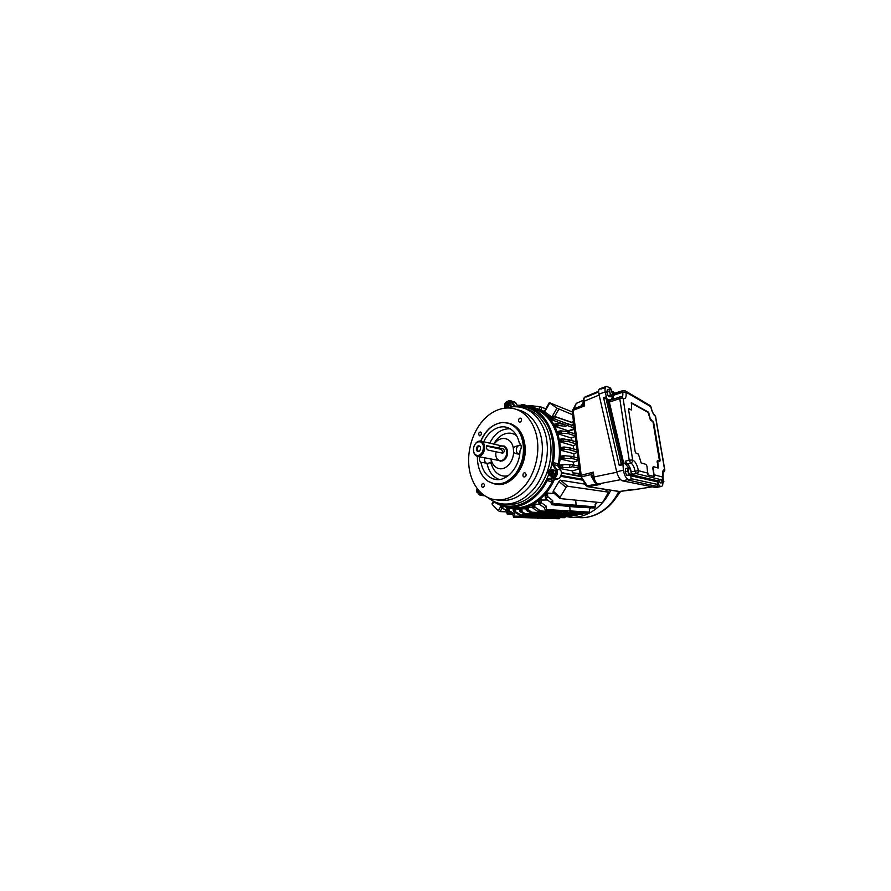 <?xml version="1.0" encoding="UTF-8"?>
<svg xmlns="http://www.w3.org/2000/svg" width="891" height="891" viewBox="0 0 891 891"><rect width="100%" height="100%" fill="white"/><g stroke="black" fill="none" stroke-linecap="round" stroke-linejoin="round"><path stroke-width="1.34" d="M656.467 487.366L661.49 486.43C662.358 486.174 662.815 484.994 662.871 482.9M605.401 387.54L601.269 389.033L599.754 388.799C598.585 389.367 598.307 391.16 598.93 394.167L616.672 471.796C618.064 476.852 620.002 479.87 622.486 480.839L655.698 487.522M630.783 475.092L626.607 475.237L625.215 471.662L625.605 468.543L628.021 467.975L629.725 468.388L630.728 470.136L631.162 473.912L630.783 475.092L626.607 475.237M629.035 474.68L627.643 471.105L625.215 471.662M627.643 471.105L628.021 467.975M631.24 473.455L630.193 474.825L628.612 472.831L628.11 469.468L629.169 468.131L630.728 470.136M663.049 477.699L663.572 482.755L660.12 482.9L659.106 480.182M663.572 482.755L660.12 482.9M662.291 482.454L661.367 479.703M663.895 481.34L663.182 482.554L661.623 479.625M612.696 394.178L612.184 396.005L609.956 396.773L608.163 395.816L606.816 392.307L607.283 389.79L609.5 388.999L611.248 389.935M612.184 396.005L610.402 395.047L608.163 395.816M611.293 390.002L612.652 394.657C612.496 395.448 612.128 395.715 611.549 395.437L609.043 391.517L606.816 392.307M609.043 391.517L609.5 388.999M610.402 395.047L609.533 390.169C609.7 389.378 610.079 389.122 610.658 389.412L612.206 391.65M630.327 489.727L619.88 491.464M631.095 489.616L631.875 489.705M633.668 489.805L652.167 486.809M598.084 483.98L600.579 484.381L598.162 483.969C596.057 483.245 594.665 480.895 593.985 476.93L592.883 477.52C593.529 479.859 594.598 481.652 596.079 482.9L598.162 483.969L620.593 479.67M598.986 484.225L597.616 483.991M596.937 483.824L600.579 484.381L588.249 486.675L618.566 491.342M599.131 395.047L584.039 401.262L583.093 402.71L584.652 405.928L584.039 401.262C583.75 398.878 584.14 397.419 585.198 396.863L586.568 396.974L598.607 391.951M583.093 402.71L583.516 398.433L585.209 396.863L598.596 391.272M583.249 403.5L582.101 405.561L584.652 405.928L573.125 410.305L581.166 475.014L581.745 476.752L591.078 474.58L593.35 472.13L580.13 475.56L572.178 411.141L573.314 408.913L582.101 405.561L583.07 402.554M592.871 477.42L593.35 472.13L593.985 476.93L616.784 472.275M586.412 485.851L588.249 486.675L587.28 485.851L596.725 484.08L594.988 482.677L591.212 476.351L591.078 474.58L592.727 475.928M592.883 477.398L591.212 476.351M583.137 403.077L581.957 404.692M631.073 471.283C630.193 467.263 628.801 464.824 626.919 463.955L630.728 463.03L629.213 460.213L632.655 459.968L623.11 398.466L619.768 398.589L629.213 460.213L625.393 461.159L625.003 463.821L622.898 463.287L623.355 470.214C624.368 475.415 626.072 478.512 628.478 479.514L631.051 480.037L630.85 474.914M630.973 474.591L657.814 480.817L659.24 486.041L661.077 486.43M611.527 390.314L610.491 388.019L606.459 386.371C605.212 386.972 604.777 388.832 605.156 391.951L606.894 398.867L603.575 397.72L619.267 465.548L622.542 464.746M612.696 393.844L623.054 390.57L625.259 390.882L623.054 390.57L622.72 392.252L625.972 392.14L650.82 406.697L650.152 405.561L625.259 390.882L625.972 392.14C626.562 397.241 625.605 399.346 623.11 398.466L622.33 397.141L620.147 396.851L619.768 398.589L609.923 401.919L608.876 399.881L606.894 398.867M622.575 463.365L607.729 399.936L606.147 399.123L621.194 463.699M607.729 399.936L608.876 399.881M657.636 480.461L661.122 479.726L636.43 473.644L631.017 474.469M629.436 480.36L657.157 486.464L657.569 480.862M623.076 463.287L620.994 463.754L619.267 465.548M653.315 468.02L654.161 476.507L652.769 468.143L653.548 466.684L658.137 468.009L657.77 460.658L659.875 461.304L660.086 460.057L653.704 422.791L650.174 418.436L648.592 412.221L631.53 402.777L631.619 409.938L628.834 408.657L628.601 409.849L635.149 451.47L636.118 453.33L638.424 454.109L641.152 462.919L646.042 464.389L646.955 466.149L647.802 474.892L654.161 476.507M653.136 466.817L652.769 468.143M657.792 467.931L657.547 461.939M657.358 460.792L657.023 462.061M659.54 461.226L652.891 421.12M631.084 403.01L648.08 412.377L650.497 420.285L652.39 421.265M628.623 408.913L631.251 409.949M522.36 404.614L518.217 405.984M557.321 513.996L577.034 514.798L576.555 515.499L578.738 514.285M532.161 513.45L533.041 513.183L532.161 513.45L526.525 510.599L526.414 508.984L527.06 508.783L533.041 513.183M551.161 515.165L570.942 515.889L570.641 516.602L572.713 515.599L565.451 515.265M526.548 514.586L525.668 514.675L526.548 514.586L522.037 511.568L519.821 511.345L520.645 510.198L521.992 511.545L521.959 508.694L526.035 508.917M545.86 408.746L539.612 406.664L529.131 405.528L528.931 406.519M528.808 406.508L529.131 405.528M572.267 411.92L549.313 402.643L556.964 408.178L552.019 416.821M572.612 414.705L556.964 408.178M506.366 511.88L500.096 511.59L498.292 510.699L500.642 506.6M493.848 501.644L492.255 504.473L498.292 510.699M492.255 504.473L493.681 501.533M532.629 512.693L554.893 513.895L556.051 515.065C556.842 515.009 557.287 514.486 557.398 513.506M551.228 514.753L549.914 516.257L548.767 515.076L525.935 513.962M520.645 510.198L520.622 508.75L519.431 508.917L520.099 511.757L525.668 514.675M565.752 516.513L570.474 517.248C585.743 518.439 602.572 507.736 610.691 490.217M545.103 516.301L564.092 516.925L564.827 517.682L565.651 516.635L560.762 516.435M545.147 515.956L543.878 517.415L542.764 516.223L520.611 515.254M513.706 511.657L513.584 510.253L514.274 510.32L515.666 511.835L513.706 511.657L518.896 514.642L519.72 516.045L543.833 517.404M518.896 514.642L520.667 514.786L519.72 516.045M520.667 514.786L515.666 511.835M559.904 517.615L556.218 517.571M539.144 517.426L558.401 517.983L559.125 518.74L559.916 517.704M539.189 517.148L537.919 518.551L536.872 517.359L514.463 516.49M507.302 510.164L507.202 508.861L507.926 509.095L509.34 510.799L507.302 510.164L512.481 513.283L513.595 517.292L559.125 518.74M512.481 513.283L514.408 513.84L514.497 516.101L513.595 517.292M514.408 513.84L509.34 510.799M500.976 507.168L500.865 505.91L501.577 506.333L502.981 508.304L500.976 507.168L506.211 510.554L507.224 514.062L512.626 514.397M506.211 510.554L508.07 511.523L507.224 514.062M508.07 511.523L502.981 508.304M583.438 513.082L575.352 512.837M563.613 512.782L581.801 513.617L582.569 514.385L583.449 513.305M563.68 512.247C563.591 513.249 563.145 513.795 562.321 513.862L561.152 512.67L539.823 511.412M532.963 508.193L532.818 506.366L533.509 505.999L534.945 507.168L532.963 508.193L538.866 512.18L562.266 513.862M538.075 511.234L539.857 510.354L538.866 512.18M539.857 510.354L534.945 507.168M591.234 507.837L589.352 509.262L589.586 512.158L570.073 510.911C570.04 511.98 569.583 512.548 568.703 512.637L567.534 511.412L546.484 510.064M570.017 511.545L587.937 512.47L588.706 513.238L589.586 512.158M532.918 508.171L532.584 504.93L534.789 504.072L539.311 504.351L544.39 507.625L545.526 510.833L568.647 512.626M544.39 507.625L546.339 506.222L546.539 509.574L545.526 510.833M539.946 501.722L541.416 502.814L539.356 504.373L539.857 500.074L547.308 499.962M546.339 506.222L541.416 502.814L541.182 499.506M597.571 502.312L595.11 504.384L595.322 506.89L576.098 505.242C576.054 506.333 575.586 506.923 574.662 506.99L573.503 505.776L552.788 503.994M576.009 505.954L593.64 507.224L594.397 507.993L595.322 506.89M596.38 503.593L595.121 504.607M546.294 495.686L546.183 493.837L545.014 495.485L545.715 498.837L545.582 496.465L546.294 495.686L547.765 496.733L545.715 498.837L550.805 502.413L551.796 504.718L574.606 506.979M550.805 502.413L552.676 500.542L552.854 503.448L551.796 504.718M552.676 500.542L547.765 496.733M560.261 498.592L553.033 492.333L553.233 491.13L560.138 497.211L560.261 498.592L601.748 502.724L603.107 501.678L608.542 492.166L567.723 486.241L566.041 487.433L559.013 481.452L560.562 480.193L585.131 484.158M560.138 497.211L566.041 487.433M578.214 460.034L571.176 458.33C572.044 457.629 572.089 456.949 571.298 456.303L570.73 458.486L563.825 458.33L562.11 457.618L563.791 455.635L570.864 456.292M570.83 448.563L570.864 449.142L569.472 447.761L564.025 447.015L561.397 447.427L561.085 449.354L563.981 447.015L564.148 449.51L562.31 448.852M570.864 449.142L564.148 449.51M569.895 440.755L569.783 440.199L567.678 441.346L560.205 441.023L560.239 439.207L562.856 438.74L563.335 441.123M569.783 440.199L562.9 438.74M560.016 439.976L562.856 438.74M567.534 431.745L568.168 433.661L561.486 433.193L559.425 432.636L559.158 431.834L560.662 430.843L568.425 431.678C569.115 432.324 569.048 432.97 568.235 433.627L568.168 433.661M569.895 465.069L569.416 467.597L562.344 467.519L560.695 466.761L560.918 465.715L562.956 464.567L572.278 464.69C573.091 465.336 573.058 466.015 572.178 466.695L569.416 467.597M571.699 422.312L573.436 421.398M565.317 426.31L567.266 425.53C568.068 424.907 568.146 424.272 567.489 423.637L564.315 424.316L565.317 426.31L556.329 425.219L555.093 425.731L554.514 424.138L557.332 423.448L558.557 425.731M564.315 424.316L557.376 423.448M554.581 424.784L557.332 423.448M550.092 418.247L549.402 417.99M544.368 411.386L538.275 409.236M551.317 417.01L547.063 415.473M551.696 416.91L544.278 411.542L549.547 402.91M563.903 424.272L551.763 419.828L549.669 417.478L553.912 416.342M568.77 431.801L568.28 430.821L556.062 426.711L555.093 425.731M572.078 440.622L571.298 438.016L559.069 434.173L557.966 431.411L560.662 430.843M576.288 444.442L573.18 445.667L560.929 442.114L560.205 441.023M573.938 456.96L573.949 453.708L561.675 450.49L561.085 449.354M573.203 464.89L573.581 462.117L561.297 459.255L561.43 456.058L564.025 455.613M579.295 468.789L572.39 470.96L559.637 468.41L560.261 465.069L562.956 464.567M527.06 508.783L527.038 507.302L532.595 507.324M527.038 507.302L526.18 507.569L526.414 508.984M526.525 510.599L526.18 507.569M520.622 508.75L521.959 508.694M514.853 508.917L519.475 509.184M519.453 509.073L516.992 508.939M520.856 508.572L526.035 508.895M525.902 508.126L523.685 508.004M532.328 505.687L530.524 505.542M527.194 506.946L532.384 507.313M569.772 506.5L570.073 510.911L546.539 509.574M538.866 501.366L539.857 500.074M575.72 500.129L576.098 505.242L552.854 503.448M546.183 493.837L547.497 493.013L554.536 493.659M553.233 491.13L559.013 481.452M582.113 479.202L560.985 475.449M503.749 506.255C506.845 507.681 510.12 508.538 513.55 508.839C528.53 510.398 545.704 498.893 554.291 479.804M573.581 462.117L578.27 460.502M573.949 453.708L577.279 452.45M571.298 438.016L575.296 436.467M579.874 473.511L572.523 472.854L572.39 470.96M579.974 474.302L572.523 472.854M573.626 448.919L573.18 445.667M568.28 430.821L574.327 428.582M558.624 467.14C564.849 442.114 554.659 416.13 537.852 409.036C533.72 407.154 529.432 406.251 524.988 406.318M580.464 476.507L561.375 472.943M510.209 507.135L511.813 507.425C526.626 509.919 544.134 499.06 552.999 480.104M557.844 465.96L558.301 463.688C563.112 439.241 552.186 415.239 535.669 409.415L531.225 408.089M506.199 403.411C505.275 404.447 505.32 405.093 506.366 405.36C507.291 404.325 507.235 403.668 506.199 403.411M477.788 489.326L477.587 490.796C478.01 491.331 478.422 491.253 478.812 490.562M551.095 472.831C550.972 471.205 550.404 470.971 549.368 472.119C549.491 473.745 550.059 473.979 551.095 472.831M506.634 402.899C505.275 404.013 505.119 405.127 506.155 406.218C507.625 406.942 508.939 403.467 507.413 402.899L506.634 402.899M477.732 489.248L477.687 491.331L478.478 491.932L479.558 491.364M552.186 473.166C552.476 471.885 552.13 471.038 551.15 470.637C549.201 470.058 548.299 474.123 550.304 474.491C551.161 474.602 551.785 474.157 552.186 473.166M477.643 459.745L477.598 456.448M480.884 441.112C485.985 429.796 493.336 423.57 502.947 422.434L509.719 423.481C517.727 426.856 522.416 434.329 523.797 445.901C526.058 466.26 509.463 487.355 494.973 484.058L488.558 481.574M496.298 484.214L496.332 484.225C510.821 487.511 527.372 466.505 525.1 446.224C523.719 434.697 519.03 427.235 511.033 423.871L509.307 423.325M480.683 441.067C485.773 429.785 493.102 423.593 502.68 422.457L508.304 423.125C511.924 424.506 515.121 426.822 517.905 430.097C523.017 437.303 524.788 448.385 522.382 459.132C520.856 464.4 518.651 469.189 515.766 473.489C512.57 477.353 509.039 480.316 505.175 482.376C501.232 483.846 497.367 484.281 493.558 483.69L488.313 481.452C481.786 476.874 478.166 469.613 477.442 459.678L477.387 456.415M484.815 457.807C484.225 460.202 484.659 461.95 486.13 463.064L480.94 462.362C482.955 472.263 487.923 477.988 495.853 479.514C507.068 481.43 519.754 466.895 519.988 450.902C521.859 447.672 521.647 445.077 519.353 443.117C517.582 435.487 513.94 430.42 508.405 427.936C499.628 424.071 488.691 430.542 483.735 441.769M480.94 462.362C479.447 461.17 479.002 459.322 479.614 456.827M487.577 463.365L486.13 463.064M519.72 454.187L518.907 454.054L519.731 454.087M491.309 462.852L490.173 462.652L491.309 462.028L490.429 463.721M490.173 462.652L487.956 463.287M491.052 458.988L491.041 459.021C492.255 465.748 497.479 470.047 503.036 468.521C508.583 467.062 513.372 459.845 513.628 452.372L513.283 447.872C514.675 446.681 516.323 445.979 518.239 445.778L520.778 444.698M518.239 445.778C515.421 447.883 515.878 453.653 518.907 454.054C516.969 454.054 515.21 453.486 513.628 452.372M491.041 459.021L491.309 462.028M513.283 447.872C511.378 437.069 499.851 435.254 494.204 444.186M503.281 446.101L503.905 446.235C506.032 446.981 507.269 448.83 507.614 451.782C507.636 456.348 505.943 459.377 502.546 460.859L500.129 460.881M478.634 434.351C478.757 432.77 479.38 431.99 480.516 432.035C482.176 432.458 481.107 436.334 479.492 435.744L478.634 434.351M483.167 487.31L482.766 487.332C480.951 487.165 481.574 483.022 483.356 483.401C484.86 484.637 484.804 485.94 483.167 487.31M526.169 474.469C526.091 476.128 525.412 476.963 524.131 476.975C522.059 476.652 522.917 472.252 524.955 472.798L526.169 474.469M519.821 418.191L520.689 418.202C522.527 418.848 521.09 422.891 519.308 422.078C518.016 420.775 518.183 419.483 519.821 418.191M468.699 463.075C467.964 447.984 473.221 431.857 482.532 420.986C491.865 410.172 504.997 405.271 516.468 409.426C527.505 413.357 536.193 426.21 537.607 442.482C538.955 457.183 534.299 473.567 525.634 484.793C516.134 496.22 505.765 501.154 494.505 499.628C479.848 497.278 469.49 481.43 468.699 463.075M497.791 499.951L499.172 500.23C510.443 501.767 520.801 496.866 530.279 485.55C538.91 474.424 543.532 458.174 542.162 443.595C540.714 427.446 532.016 414.671 520.957 410.74L517.025 409.648M487.711 497.445C491.765 500.853 496.354 502.981 501.455 503.827C513.472 505.342 524.509 500.074 534.567 488.001C543.744 476.139 548.622 458.843 547.119 443.35C545.537 426.277 536.337 412.767 524.665 408.479C518.852 406.341 512.904 406.151 506.834 407.9M557.51 465.458L553.578 464.757L553.233 462.707L557.153 463.443L557.51 465.458L560.439 469.858C562.622 472.865 560.717 478.478 557.309 479.102L552.531 480.216L551.072 481.452L547.174 480.683L548.656 479.425L545.181 482.543C533.186 504.596 510.109 512.202 495.095 502.001M493.135 501.087C497.178 504.15 501.666 506.066 506.611 506.834C521.023 509.251 538.064 498.982 547.174 480.683L545.181 482.543C545.838 480.75 546.851 479.492 548.221 478.757L552.531 480.216M515.388 406.229L517.326 406.485C538.498 403.59 557.766 429.429 552.788 459.968L553.255 462.607C558.122 437.915 547.219 413.714 530.702 407.878C525.924 406.062 521.023 405.516 515.989 406.251M535.669 409.415L530.702 407.878C525.89 406.051 520.945 405.505 515.878 406.24L517.326 406.485C515.978 406.931 514.831 406.73 513.884 405.906L516.379 406.162M553.578 464.757L552.788 459.968C552.22 461.816 552.231 463.52 552.832 465.091L553.578 464.757L556.563 469.279L560.439 469.858M512.581 402.064L514.72 402.019L517.994 406.006M484.949 495.886L483.846 495.574M507.213 407.8L504.919 407.064L504.651 405.839L504.651 403.901L506.701 401.462L510.677 402.765L511.022 404.837L510.955 405.94L509.307 405.36L507.246 407.788M510.955 405.94L510.153 407.131M550.504 468.933L554.926 470.381L553.322 470.08L553.723 473.756L551.295 476.273L550.103 475.816L548.488 475.103L548.11 471.439L550.504 468.933L553.322 470.08M554.926 470.381L555.338 472.731L554.592 474.992L552.899 476.54L551.295 476.273M555.338 472.731L555.327 474.045L553.723 473.756M555.327 474.045L554.592 474.992M549.224 471.94C549.636 470.905 550.293 470.448 551.195 470.571C552.208 470.994 552.565 471.862 552.264 473.199C551.852 474.224 551.206 474.68 550.315 474.569C549.29 474.157 548.923 473.277 549.224 471.94M549.357 475.504L548.188 473.734M552.019 475.326L550.103 475.816M553.422 472.375L552.676 474.658M553.311 471.395L552.13 469.624M549.469 469.824L551.384 469.323M548.088 472.753L548.823 470.493M481.441 493.202L479.124 493.503L476.963 492.389L477.142 488.491L476.652 490.284M480.193 492.099L479.124 493.503M479.603 491.42L478.5 491.999L477.687 491.364L477.71 489.237M477.576 492.779L476.707 491.164M478.155 493.079L479.67 492.69M509.028 402.175L509.307 405.36M507.135 407.811L504.919 407.064M506.946 406.285L506.166 406.296C505.086 405.16 505.253 404.013 506.656 402.855L507.458 402.843C508.527 403.991 508.36 405.138 506.946 406.285M509.039 404.135L508.382 406.196M508.015 401.852L508.973 403.278M505.787 402.298L507.391 401.663M505.242 402.944L504.584 405.004M505.598 407.276L504.651 405.839M507.825 406.853L506.222 407.477M498.526 460.391L499.528 460.781C503.17 461.872 507.38 456.637 506.823 451.603C506.478 448.652 505.242 446.803 503.114 446.046L501.611 445.901M480.539 447.895C480.561 449.376 480.06 450.501 479.046 451.247C477.075 451.848 476.195 450.79 476.418 448.062C477.465 445.567 478.723 445.077 480.182 446.603L480.539 447.895M483.445 446.926C483.2 440.187 475.783 440.087 473.934 446.603L473.567 448.095C473.221 452.784 474.725 455.268 478.055 455.546C481.496 454.566 483.301 451.692 483.445 446.926M473.611 448.162C473.154 452.528 474.38 455.279 477.298 456.392C480.917 457.495 485.15 452.049 484.648 446.848C484.336 443.796 483.122 441.903 481.017 441.145C477.944 440.644 475.605 442.437 474.012 446.502M487.756 445.355L486.441 447.237C486.553 448.752 487.11 449.699 488.101 450.1L502.814 453.207L504.54 451.18C504.239 449.81 503.538 448.964 502.446 448.641L486.709 445.7M495.875 452.684C495.418 456.86 496.655 459.5 499.561 460.591C503.125 461.649 507.224 456.56 506.678 451.648C506.333 448.774 505.13 446.97 503.059 446.235C501.41 445.812 499.84 446.302 498.347 447.716M486.542 446.079L500.686 449.209C502.19 449.988 502.724 451.291 502.29 453.096M480.505 447.07L479.636 446.335C477.509 445.623 476.273 450.69 478.467 451.147L479.57 450.935M502.769 445.968L504.506 446.101M500.809 461.293L499.595 460.803M580.498 475.738L587.28 485.851L585.955 485.495L580.498 475.738M580.442 475.248L572.178 411.141M583.939 399.859L583.427 400.727M582.948 400.594L576.911 403.022L582.959 400.438M577.591 402.743L576.165 403.59M581.155 476.819L585.955 485.495M572.289 410.784L575.876 404.714M628.935 468.087L624.959 463.532M622.486 480.839L628.478 479.514M657.157 486.464L659.24 486.041M628.634 480.539L630.917 480.037M610.257 400.215L608.909 400.148M609.934 399.725C611.538 400.293 612.24 399.068 612.028 396.061M612.885 399.313L613.42 393.922L622.776 390.882M625.972 392.107L648.481 405.305L650.152 405.561L650.909 407.176M598.93 394.167L605.156 391.951M616.672 471.796L623.355 470.214M605.88 396.918L603.575 397.72M623.767 463.476L608.831 399.892M619.858 397.152L610.324 400.182L609.923 401.919M621.985 396.94C622.809 396.228 623.054 394.657 622.72 392.252L612.329 395.693M657.725 484.604L658.416 484.459M631.218 472.096L632.643 474.513M625.393 461.159L626.919 463.955L626.284 464.968M612.273 391.828L615.035 393.365M664.664 469.925L655.486 416.732M663.238 472.163L663.082 472.263C664.33 471.862 664.898 471.027 664.786 469.735L655.564 416.453L653.916 414.816M610.235 400.204L620.147 396.851L622.163 397.041M631.429 478.745L657.692 484.47M662.648 472.219L662.926 472.252C664.163 471.851 664.731 470.983 664.63 469.646C662.793 469.546 662.202 472.018 662.859 477.075C662.96 478.434 662.381 479.325 661.122 479.726L661.423 479.636M630.984 475.794L657.012 481.797M631.173 471.773L638.346 470.648C637.21 464.879 635.316 461.315 632.655 459.968C632.744 461.516 632.109 462.529 630.728 463.03C632.71 463.999 634.114 466.628 634.96 470.905L636.43 473.644C637.8 473.177 638.435 472.185 638.346 470.648L648.102 473.21M654.451 474.87L663.015 477.153L663.194 471.729L662.648 472.197M650.82 406.697L650.987 406.875C652.034 411.364 653.27 414.103 654.696 415.117L655.408 416.297C653.37 414.749 651.844 411.542 650.82 406.697M662.893 477.331L663.015 477.153C663.127 478.478 662.548 479.336 661.267 479.726L657.781 480.472M522.271 404.581L527.294 406.374M519.163 405.104L517.671 405.505L519.119 405.104L519.275 405.94M550.638 418.915L553.5 417.712L554.202 418.803C555.216 417.979 555.316 417.177 554.492 416.375L573.637 422.969M553.5 417.712L553.723 416.331L549.669 417.478M578.437 514.486L570.34 514.074M531.949 512.202L552.877 513.183M526.57 510.632L528.463 510.042M525.245 513.506L545.169 514.352M520.667 514.853L537.284 515.477M514.497 516.101L529.399 516.591M508.07 513.294L512.514 513.506M508.115 512.893L512.102 513.06M539.879 510.933L560.562 512.002M563.869 458.33L564.081 455.624M561.252 439.731L561.397 440.522M561.486 433.193L560.706 430.854M562.388 467.519L563.001 464.579M554.848 416.665L573.659 423.192M551.763 419.828L554.202 418.803L566.932 423.637M555.906 424.428L556.329 425.219M539.022 409.448L539.612 406.664M541.004 410.138L541.639 407.12M544.735 411.831L549.725 403.044M558.813 409.225L554.67 416.442M553.422 417.055L549.914 418.046M558.512 425.731L556.062 426.711M559.158 431.834L557.889 432.124M558.234 433.137L559.425 432.636M559.069 434.173L561.441 433.182M563.29 441.112L560.929 442.114M562.266 448.028L561.029 448.24M561.675 450.49L564.103 449.51M562.176 456.693L560.929 456.916M560.829 458.085L562.11 457.618M561.297 459.255L563.825 458.33M560.918 465.715L559.615 465.971M559.336 467.207L560.695 466.761M559.637 468.41L562.344 467.519M500.096 511.59L502.19 507.948M528.374 507.079L528.43 510.02M519.765 508.85L519.999 510.276M515.622 511.802L515.566 508.961M514.274 510.32L514.241 508.895M513.383 508.828L513.584 510.253M513.261 508.817L513.662 511.623M509.296 510.766L509.207 508.137M507.926 509.095L507.881 507.792M507.035 507.536L507.202 508.861M506.934 507.502L507.257 510.142M502.936 508.271L502.869 506.021M501.577 506.333L501.555 505.609M500.809 505.342L500.865 505.91M500.72 505.308L500.809 506.021M534.901 507.146L534.789 504.072M533.509 505.999L533.453 504.462M532.584 504.93L532.818 506.366M538.988 500.764L539.211 502.29M547.72 496.699L547.497 493.013M545.325 494.817L545.582 496.465M567.723 486.241L560.562 480.193M608.419 492.133L604.9 489.326M577.969 458.041L571.532 456.426M577.212 451.937L568.892 449.677M576.967 449.922L570.117 448.017M576.221 443.896L567.678 441.346M575.976 441.903L569.405 439.898M575.23 435.911L568.235 433.627M574.996 433.973L568.692 431.879M579.228 468.22L572.178 466.695M578.983 466.238L571.944 464.679M578.916 465.737L578.014 465.96M574.428 429.351L568.447 431.144M574.261 428.003L567.266 425.53M574.027 426.121L567.767 423.871M573.871 424.907L572.323 425.375M620.593 491.364L616.004 497.701M616.928 496.231L620.247 491.431M618.031 494.36L619.869 491.487L618.031 494.371M619.301 491.932L619.546 491.531C613.877 502.724 606.003 510.409 595.867 514.564M618.733 491.453C610.847 508.393 594.386 518.751 579.373 517.593L575.742 517.17M487.043 463.376C488.736 471.796 492.857 477.175 499.372 479.514M510.175 428.827C501.555 428.471 494.75 433.249 489.749 443.161M491.264 463.253C493.246 472.297 500.709 477.944 508.427 475.56M516.836 436.033C509.775 429.852 498.793 434.04 493.814 444.097M524.665 408.479L528.252 409.559C539.924 413.836 549.134 427.29 550.738 444.241C552.264 459.645 547.419 476.808 538.264 488.58C528.229 500.564 517.203 505.798 505.197 504.273L504.306 504.117M514.586 405.639L512.136 401.919L516.123 403.189M507.425 401.674C508.538 400.694 509.663 400.404 510.788 400.794L512.136 401.919L511.434 402.186L513.884 405.906M504.896 406.987L504.529 408.089L504.885 406.964M483.423 494.828L481.563 495.262L484.626 495.674M482.744 494.305L480.55 495.296C479.503 495.084 478.712 494.349 478.2 493.102M548.633 479.414L553.523 478.255L557.309 479.102M552.832 465.091L555.806 469.624L556.563 469.279C558.668 472.197 556.819 477.654 553.523 478.255L553.122 477.598L548.221 478.757M517.047 406.786C529.232 405.94 539.122 411.597 546.729 423.782C553.545 435.766 555.16 453.151 550.582 468.944M548.477 475.048C538.498 500.965 513.238 512.77 496.632 502.602M555.806 469.624C557.677 472.219 556.04 477.053 553.122 477.598M481.151 494.683C479.959 494.906 479.024 494.394 478.333 493.157M507.547 401.707C509.095 400.683 510.398 400.839 511.434 402.186M502.446 448.641L500.686 449.209M619.156 491.52L632.332 489.883M632.532 489.916L652.323 486.842M619 491.498L587.581 486.675L586.033 485.628M592.871 477.498C594.063 482.51 595.088 482.989 597.404 483.958M576.043 403.79L572.167 411.052M656.11 487.522L661.49 486.43M599.754 388.799L606.459 386.371M629.046 480.472L631.051 480.037M620.994 463.754L622.898 463.287M615.536 393.187L612.039 391.238M523.128 404.436L528.474 406.296M576.555 515.499L556.051 515.065M532.35 513.494L556.006 515.065M570.641 516.602L549.914 516.257M525.98 514.786L549.858 516.245M564.827 517.682L543.878 517.415M582.569 514.385L562.321 513.862M588.706 513.238L568.703 512.637M594.397 507.993L574.662 506.99M528.63 405.561L528.441 406.463M544.278 411.542L549.313 402.643M554.514 424.138L556.986 423.47M560.35 430.865L557.966 431.411M560.239 439.207L562.577 438.751M563.725 447.026L561.397 447.427M563.791 455.635L561.43 456.058M562.711 464.59L560.261 465.069M493.425 501.343L492.01 503.849M525.835 507.759L526.247 510.175M519.431 508.917L519.821 511.345M513.049 508.794L513.383 511.211M506.701 507.425L506.979 509.719M500.486 505.219L500.653 506.701M532.261 505.253L532.662 507.725M538.665 501.243L539.055 503.872M545.014 495.485L545.459 498.325M553.033 492.333L560.038 498.515M604.978 489.348L608.542 492.166M577.958 457.974L571.298 456.303M576.956 449.855L569.472 447.761M575.965 441.813L568.759 439.608M574.985 433.861L568.425 431.678M578.972 466.171L572.278 464.69M574.004 425.987L567.489 423.637M544.334 411.453L537.852 409.036M573.815 424.428L571.588 425.118M620.726 491.342L615.692 498.158M619.49 491.531C611.66 508.215 595.054 518.74 579.373 517.593L572.067 517.315M580.264 476.095L561.352 472.553M582.692 480.149L560.628 476.295M511.033 423.871L509.719 423.481M496.911 479.603L495.853 479.514M488.836 463.688L486.798 463.331M496.387 499.862L499.172 500.23M516.468 409.426L520.957 410.74M503.404 504.061L505.197 504.273M507.302 401.629C508.416 400.672 509.585 400.393 510.788 400.794L514.72 402.019M478.044 493.013C478.567 494.293 479.403 495.051 480.55 495.296L484.671 495.853M508.583 507.057L511.813 507.425M492.946 500.987C497.033 504.106 501.588 506.055 506.611 506.834M504.818 406.686L504.351 408.111M503.905 446.235L503.114 446.046M503.059 446.235L481.017 441.145M499.561 460.591L477.298 456.392"/></g></svg>
